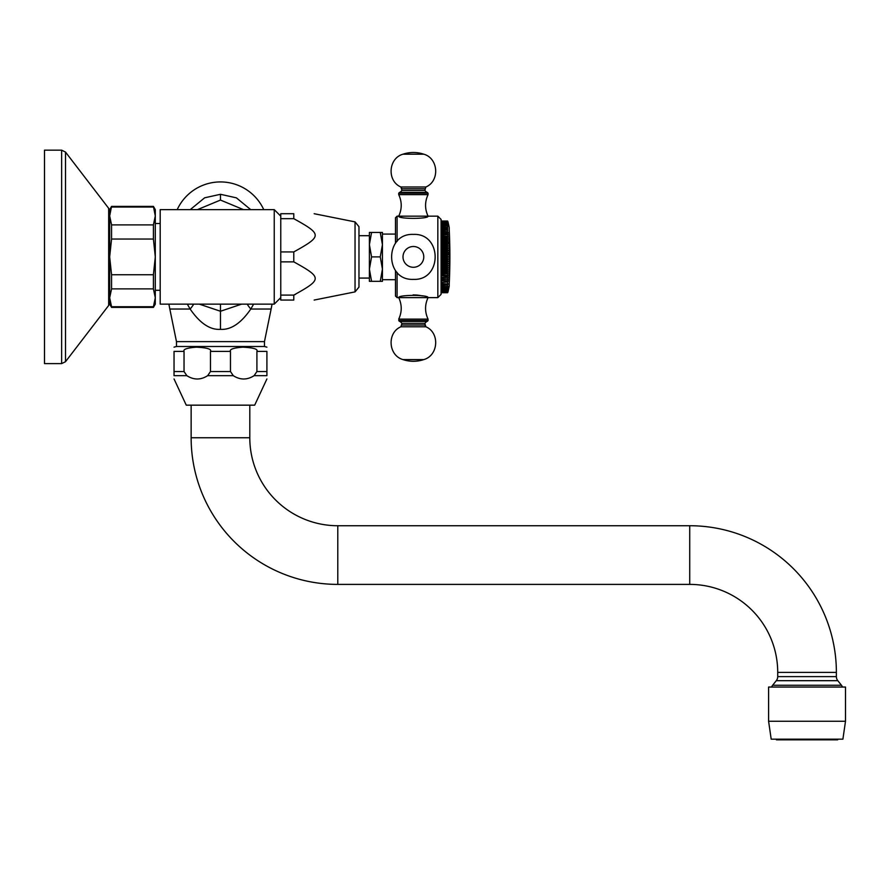 <?xml version="1.0" encoding="UTF-8"?>
<svg xmlns="http://www.w3.org/2000/svg" width="890" height="890" viewBox="0 0 890 890"><rect width="100%" height="100%" fill="white"/><g stroke="black" fill="none" stroke-linecap="round" stroke-linejoin="round"><path stroke-width="1.33" d="M249.801 405.161L249.801 437.747A87.988 87.988 0 0 0 337.788 525.734L689.728 525.734A146.639 146.639 0 0 1 836.377 672.384L836.377 676.611A6.519 6.519 90 0 0 837.802 680.683L776.291 680.683A6.519 6.519 -90 0 0 777.715 676.611L777.715 672.384A87.988 87.988 0 0 0 689.728 584.396L337.788 584.396A146.639 146.639 0 0 1 191.139 437.747L191.139 405.161M266.911 378.951L254.685 405.161L186.255 405.161L174.04 378.951M186.856 375.68C193.786 380.097 200.717 380.097 207.659 375.68L210.474 371.542L210.474 351.394C211.764 349.125 207.07 347.712 196.379 347.167C187.078 347.89 182.962 349.292 184.041 351.394L174.04 351.394C174.04 346.232 174.04 346.232 174.04 351.394L174.04 375.68C174.04 380.097 174.04 380.097 174.04 375.68C174.04 380.097 174.04 380.097 174.04 375.68L186.856 375.68L184.041 371.542L184.041 351.394M230.477 351.394C229.398 349.292 233.514 347.89 242.814 347.167C253.505 347.712 258.2 349.125 256.91 351.394L256.91 371.542L254.095 375.68C247.153 380.097 240.222 380.097 233.291 375.68L230.477 371.542L230.477 351.394L210.474 351.394M254.095 375.68L266.911 375.68C266.911 380.097 266.911 380.097 266.911 375.68C266.911 380.097 266.911 380.097 266.911 375.68L266.911 351.394C266.911 346.232 266.911 346.232 266.911 351.394L256.91 351.394M174.04 347.156L176.476 346.499L264.464 346.499L264.464 341.615L271.127 309.03L250.802 309.03C241.001 323.27 230.899 330.034 220.475 329.356C210.051 330.045 199.939 323.27 190.137 309.03L187.323 304.135M176.476 346.499L176.476 341.615L264.464 341.615M241.635 304.135L220.475 311.255L199.304 304.135M253.617 304.135L250.802 309.03A22.806 5.941 -141.2 0 1 247.253 304.135M197.424 209.639L220.475 200.072L243.515 209.639M160.189 209.639L160.189 304.135L274.242 304.135L274.242 209.639L160.189 209.639M153.414 206.38L111.562 206.38L109.67 215.97L111.562 224.892L153.414 224.892L155.294 215.97L153.414 206.38L155.294 209.639L155.294 304.135L153.414 307.395L111.562 307.395L111.039 305.381L111.562 306.739L153.414 306.739L155.294 297.805L153.414 288.883L111.562 288.883L109.67 297.805L111.562 306.739M111.562 206.38L109.67 209.639L109.67 256.887L111.562 274.743L111.562 288.883M110.16 211.486L110.471 210.207L110.16 211.486M110.638 209.639L110.961 208.638L110.638 209.639M153.414 207.047L153.926 208.393L153.414 207.047L111.562 207.047M153.414 224.892L153.414 239.043L111.562 239.043L109.67 256.887L109.67 304.135L111.562 307.395M111.562 224.892L111.562 239.043M153.414 239.043L155.294 256.887L153.414 274.743L111.562 274.743M153.414 274.743L153.414 288.883M153.414 306.727L153.414 307.395M155.294 297.805L155.238 299.296L155.294 297.805M154.816 302.289L154.493 303.579L154.816 302.289M154.337 304.135L154.014 305.136L154.337 304.135M109.67 302.478L108.669 305.459L65.515 361.696L61.644 363.609L44.5 363.609L44.5 150.165L61.644 150.165L65.515 152.079L65.515 361.696L61.644 363.609L61.644 150.165L65.515 152.079L108.669 208.316L109.67 211.297L108.669 208.316L108.669 305.459L109.67 302.478L109.67 256.887M190.226 209.639L204.644 197.803L220.475 194.298L236.395 197.847L250.724 209.639M776.291 680.683L772.631 685.256L841.462 685.256L837.802 680.683M841.462 685.256A6.519 6.519 90 0 1 842.474 687.047M772.631 685.256A6.519 6.519 -90 0 0 771.619 687.047M768.593 687.047L845.5 687.047L845.5 721.256L768.593 721.256L768.593 687.047M845.5 721.256L842.897 739.178L771.196 739.178L768.593 721.256M837.679 739.178L837.679 739.835L776.414 739.835L776.414 739.178M293.789 295.102L295.491 294.368L293.789 295.102C322.347 279.249 322.336 277.702 293.789 261.86L280.762 261.86L280.762 300.064L293.789 300.064L293.789 295.102L280.762 295.102M358.97 278.069L369.395 278.069L369.395 281.329L382.433 281.329L380.253 281.329L382.433 281.329L380.253 281.329L382.433 269.114L382.433 281.329M371.575 256.887L369.395 244.672L369.395 232.446L371.575 232.446L369.395 244.672L369.395 281.329L371.575 281.329L369.395 269.114L371.575 256.887L380.253 256.887L382.433 269.114L382.433 244.672L380.253 256.887M369.395 232.446L382.433 232.446L380.253 232.446L382.433 244.672L382.433 232.446L380.253 232.446L382.433 232.446M413.094 294.89L413.716 294.89M414.506 294.913L415.174 294.935M415.964 294.979L416.598 295.024M417.377 295.102L418.055 295.18M418.812 295.28L419.479 295.38M420.247 295.502L420.848 295.614M421.604 295.769L422.16 295.892M401.49 217.071L398.731 216.159C402.046 208.983 402.046 201.819 398.731 194.643L428.057 194.643C424.741 201.819 424.741 208.983 428.057 216.159C428.891 219.107 397.886 219.107 398.731 216.159L437.836 216.159L441.084 219.418L437.836 216.159L437.836 297.627L398.731 297.627C397.886 294.668 428.891 294.668 428.057 297.627L425.776 296.859M293.789 261.86L293.789 251.926C322.347 236.072 322.336 234.526 293.789 218.673L293.789 213.711C322.347 213.711 322.347 213.711 293.789 213.711L280.762 213.711L280.762 261.86M293.789 251.926L280.762 251.926M293.789 218.673L280.762 218.673M293.789 300.064C322.347 300.064 322.347 300.064 293.789 300.064M358.97 287.103L355.043 291.887L355.043 221.888L358.97 226.683L358.97 287.103L355.043 291.887L314.159 300.064M380.62 233.614L380.253 232.446M399.543 192.362L398.731 193.186L399.543 192.362L427.245 192.362L428.057 193.186L398.731 193.186L398.731 194.643C402.046 201.819 402.046 208.983 398.731 216.159L397.096 216.159L395.472 217.783L395.472 243.315M395.472 270.471L395.472 295.992L397.096 297.627L395.472 295.992M441.084 219.418L441.084 294.368L437.836 297.627L441.084 294.368M441.084 221.232L447.603 221.176L441.084 221.232M441.084 221.977L447.603 221.833L441.084 221.977M447.603 221.977L448.004 224.313L441.084 224.124L441.084 224.803L447.603 224.803L441.084 225.092L441.084 225.871L447.603 225.871L441.084 226.194L441.084 227.061L447.603 227.417L441.084 227.417M447.603 227.417L447.603 230.21L441.084 230.21L441.084 231.311L447.603 231.767L441.084 231.767M447.603 231.767L448.004 232.913L441.084 232.913L447.603 233.425L441.084 233.425M441.084 235.171L447.603 234.671L441.084 235.171L441.084 236.295L448.004 236.295L447.603 237.007L441.084 237.007L441.084 238.119L448.004 238.119L447.603 238.921L441.084 238.921L441.084 240.011L448.004 240.011L447.603 240.901L441.084 240.901M441.084 241.969L448.004 241.969L448.004 243.994L441.084 243.994L447.603 244.45L447.603 245.05L441.084 245.05M447.603 245.05L448.004 246.063L441.084 246.063L447.603 246.586L447.603 247.197L441.084 247.197M447.603 247.197L448.004 248.177L441.084 248.177L441.084 248.755L447.603 248.755L447.603 249.378L441.084 249.378M441.084 252.493L448.004 252.493L448.004 254.685L441.084 254.685L441.084 255.441L447.603 255.441L447.603 256.086L441.084 256.086M441.084 277.302L447.603 276.768L441.084 277.302M441.084 282.464L447.603 282.008L441.084 282.464M447.603 285.011L448.004 283.877L441.084 283.988L441.084 285.011L447.603 285.011L441.084 285.412M441.084 288.972L447.603 288.683L441.084 288.972L441.084 289.662L447.603 289.662L441.084 289.918L441.084 290.507L447.603 290.719L441.084 290.719M441.084 291.397L447.603 291.219L441.084 291.397M441.084 292.343L447.603 292.243L441.084 292.61M441.084 292.721L447.603 292.721L448.004 291.92L447.603 292.721L441.084 292.71M441.084 291.942L447.603 291.942L448.004 291.297L447.603 292.243M447.603 291.942L441.084 291.798M447.603 289.918L447.603 290.507M447.603 288.972L447.603 289.662M441.084 287.904L448.004 287.592L447.603 288.683M447.603 287.904L441.084 287.581M441.084 286.714L448.004 286.469L447.603 287.581M447.603 286.714L441.084 286.357M447.603 285.412L447.603 286.357M447.603 283.988L441.084 283.565M447.603 282.464L447.603 283.565M448.004 280.873L441.084 280.828L448.004 280.873L447.603 282.008M447.603 280.828L441.084 280.35M441.084 279.215L448.004 279.215L447.603 280.35M448.004 279.215L441.084 279.115M447.603 279.115L441.084 278.603M441.084 277.48L448.004 277.48L447.603 278.603M441.084 275.655L448.004 275.655L447.603 276.768M448.004 275.655L441.084 275.411M447.603 275.411L441.084 274.854M441.084 273.764L448.004 273.764L447.603 274.854M448.004 273.764L441.084 273.453M447.603 273.453L447.603 272.874L441.084 272.874M441.084 271.806L448.004 271.806L447.603 272.874M448.004 271.806L441.084 271.417M447.603 271.417L447.603 270.827L441.084 270.827M441.084 269.781L448.004 269.781L447.603 270.827M448.004 269.781L441.084 269.336M447.603 269.336L447.603 268.724L441.084 268.724M441.084 267.712L448.004 267.712L447.603 268.724M448.004 267.712L441.084 267.2M447.603 267.2L447.603 266.577L441.084 266.577M441.084 265.598L448.004 265.598L447.603 266.577M448.004 265.598L441.084 265.02M447.603 265.02L447.603 264.397L441.084 264.397M441.084 263.451L448.004 263.451L447.603 264.397M448.004 263.451L447.603 262.817L441.084 262.817M447.603 262.817L447.603 262.183L441.084 262.183M441.084 261.282L448.004 261.282L447.603 262.183M448.004 261.282L447.603 260.581L441.084 260.581M447.603 260.581L447.603 259.947L441.084 259.947M441.084 259.09L448.004 259.09L447.603 259.947M448.004 259.09L447.603 258.334L441.084 258.334M447.603 258.334L447.603 257.7L441.084 257.7M441.084 256.887L448.004 256.887L447.603 257.7M447.603 256.086L448.004 256.887M448.004 254.685L447.603 255.441M447.603 253.839L441.084 253.839M447.603 253.194L441.084 253.194M441.084 250.324L448.004 250.324L447.603 251.603L441.084 251.603M447.603 251.603L448.004 252.493M447.603 250.969L441.084 250.969M447.603 249.378L448.004 250.324M448.004 248.177L447.603 248.755M447.603 242.948L441.084 242.948M447.603 242.358L441.084 242.358M447.603 240.901L448.004 241.969M447.603 240.333L441.084 240.333M447.603 238.921L448.004 240.011M447.603 238.364L441.084 238.364M447.603 237.007L448.004 238.119M447.603 236.473L441.084 236.473M447.603 235.171L448.004 236.295M441.084 234.56L447.603 234.671M447.603 233.425L448.004 234.56M447.603 230.21L447.603 231.311M447.603 229.787L441.084 229.787M447.603 228.763L441.084 228.763M447.603 228.374L441.084 228.374M447.603 226.194L447.603 227.061M447.603 225.092L447.603 225.871M447.603 224.124L447.603 224.803M447.603 223.868L441.084 223.868M447.603 223.268L441.084 223.268M447.603 223.056L441.084 223.056M447.603 222.556L441.084 222.556M447.603 222.378L441.084 222.378M447.603 221.232L447.603 221.833M447.603 221.532L441.084 221.532M447.603 221.432L441.084 221.432M447.603 221.054L441.084 221.054L447.603 221.076L448.004 221.855L447.603 221.054L448.004 221.922L447.603 221.176M449.239 227.562L448.004 221.855L449.239 227.562L449.239 286.213L448.004 291.92L449.239 286.213M449.239 229.843A561.568 561.568 0 0 1 449.239 283.932M428.057 320.6L427.245 321.412L399.543 321.412L398.731 320.6L428.057 320.6L428.057 319.132C424.741 311.956 424.741 304.792 428.057 297.627C424.741 304.792 424.741 311.956 428.057 319.132L398.731 319.132C402.046 311.956 402.046 304.792 398.731 297.627L397.096 297.627L397.096 272.385M413.394 321.412L426.755 321.412L400.033 321.412L401.98 323.37L400.889 326.786L425.898 326.786L424.797 325.028L401.98 325.028M413.394 192.362L426.755 192.362L424.797 190.416L425.898 186.989L400.889 186.989L401.98 188.747L424.797 188.747M233.291 375.68L207.659 375.68M210.474 371.542L230.477 371.542M266.911 371.542L256.91 371.542M184.041 371.542L174.04 371.542M193.686 304.135A22.806 5.941 -38.8 0 1 190.137 309.03L169.823 309.03L176.476 341.615M220.475 311.255L220.475 329.356M220.475 304.135L220.475 312.29M220.475 200.072L220.475 194.298M249.801 437.747L191.139 437.747M337.788 525.734L337.788 584.396M689.728 525.734L689.728 584.396M836.377 672.384L777.715 672.384M836.377 676.611L777.715 676.611M395.472 217.783L397.096 216.159L397.096 241.39M413.394 267.278A10.38 10.38 0 0 1 403.003 256.887A10.38 10.38 0 0 1 413.394 246.508A10.38 10.38 0 0 1 423.774 256.887A10.38 10.38 0 0 1 413.394 267.278M426.755 321.412L424.797 323.37L401.98 323.37M425.898 326.786C439.983 332.726 438.503 355.522 423.774 359.593A32.585 32.585 0 0 1 403.003 359.593C388.274 355.522 386.794 332.726 400.889 326.786C386.794 332.726 388.274 355.522 403.003 359.593L423.774 359.593C438.503 355.522 439.983 332.726 425.898 326.786L424.797 323.37M400.033 192.362L401.98 190.416L424.797 190.416M400.889 186.989C386.794 181.059 388.274 158.253 403.003 154.192A32.585 32.585 0 0 1 423.774 154.192C438.503 158.253 439.983 181.059 425.898 186.989C439.983 181.059 438.503 158.253 423.774 154.192L403.003 154.192C388.274 158.253 386.794 181.059 400.889 186.989L401.98 190.416M266.911 347.156L264.464 346.499M168.889 304.135L169.823 309.03M271.127 309.03L272.051 304.135M280.762 216.159L274.242 209.639M280.762 297.627L274.242 304.135M160.189 290.296L155.294 290.296M160.189 223.49L155.294 223.49M263.752 209.639A47.648 47.648 0 0 0 177.199 209.639M314.159 213.711L355.043 221.888L358.97 226.683M369.395 235.705L358.97 235.705M395.472 279.705L382.433 279.705M395.472 234.081L382.433 234.081M413.394 279.371C384.38 280.762 384.38 233.013 413.394 234.404C442.397 233.013 442.397 280.762 413.394 279.371M398.731 297.627C402.046 304.792 402.046 311.956 398.731 319.132L399.543 321.412M428.057 216.159C424.741 208.983 424.741 201.819 428.057 194.643L428.057 193.186"/></g></svg>
